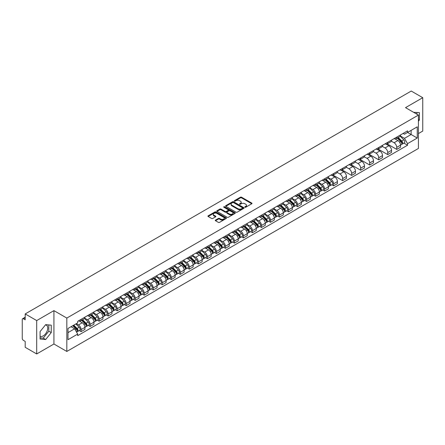 <?xml version="1.0" encoding="UTF-8"?>
<svg xmlns="http://www.w3.org/2000/svg" width="445" height="445" viewBox="0 0 445 445"><rect width="100%" height="100%" fill="white"/><g stroke="black" fill="none" stroke-linecap="round" stroke-linejoin="round"><path stroke-width="0.67" d="M244.945 207.242A0.562 0.323 0 0 0 245.74 207.242L251.77 203.76A0.801 0.462 0 0 0 252.004 203.432A0.801 0.462 0 0 0 251.77 203.104L241.557 197.207A0.801 0.462 0 0 0 240.422 197.207L234.393 200.689A0.562 0.323 0 0 0 235.188 201.146L235.967 200.695A2.57 1.485 0 0 1 239.599 200.695L240.45 201.19A2.57 1.485 0 0 1 241.201 202.236A2.57 1.485 0 0 1 240.45 203.282L239.671 203.732A0.562 0.323 0 0 0 240.461 204.194L241.246 203.743A2.57 1.485 0 0 1 244.878 203.743L245.729 204.233A2.57 1.485 0 0 1 246.48 205.284A2.57 1.485 0 0 1 245.729 206.33L244.945 206.78A0.562 0.323 0 0 0 244.945 207.242L244.945 206.78M413.678 112.346A6.375 3.682 -60 0 1 414.551 112.629A6.375 3.682 -60 0 1 415.23 113.241M45.485 324.878A6.375 3.682 -60 0 1 46.425 325.167A6.375 3.682 -60 0 1 47.398 330.273A6.375 3.682 -60 0 1 43.237 335.892A6.375 3.682 -60 0 1 40.083 336.231M215.508 220.075A0.801 0.462 0 0 0 215.274 220.403A0.801 0.462 0 0 0 215.508 220.731L218.378 222.383A0.801 0.462 0 0 0 219.513 222.383L226.205 218.517A0.801 0.462 0 0 0 226.444 218.189A0.801 0.462 0 0 0 226.205 217.861L215.992 211.965A0.801 0.462 0 0 0 214.857 211.965L208.16 215.831A0.801 0.462 0 0 0 207.926 216.159A0.801 0.462 0 0 0 208.16 216.487L211.625 218.484A0.801 0.462 0 0 0 212.76 218.484L215.625 216.832A0.801 0.462 0 0 0 215.858 216.504A0.801 0.462 0 0 0 215.625 216.175L213.906 215.185A2.147 1.24 0 0 1 213.277 214.306A2.147 1.24 0 0 1 214.601 213.161A2.147 1.24 0 0 1 216.943 213.433L223.668 217.316A2.147 1.24 0 0 1 224.297 218.189A2.147 1.24 0 0 1 222.973 219.335A2.147 1.24 0 0 1 220.631 219.068L219.513 218.417A0.801 0.462 0 0 0 218.378 218.417L215.508 220.075L215.508 220.731M66.822 318.069L53.928 310.627L36.701 320.572L25.198 313.931L411.247 91.047L422.75 97.694L405.523 107.64L418.417 115.083L66.822 318.069L66.822 351.45L418.417 148.458L418.417 115.083M236.022 212.193A0.801 0.462 0 0 0 237.157 212.193L243.854 208.327A0.801 0.462 0 0 0 244.088 208.004A0.801 0.462 0 0 0 243.854 207.676L233.642 201.78A0.801 0.462 0 0 0 232.507 201.78L225.81 205.646A0.801 0.462 0 0 0 225.576 205.968A0.801 0.462 0 0 0 225.81 206.296L236.022 212.193M224.074 207.359A0.562 0.323 0 0 1 224.647 207.442L224.647 206.775L235.032 212.771A0.801 0.462 0 0 1 235.266 213.094A0.801 0.462 0 0 1 235.032 213.422L228.335 217.288A0.801 0.462 0 0 1 227.2 217.288L216.988 211.392L219.852 209.751L219.852 209.083L216.988 210.735A0.801 0.462 0 0 0 216.748 211.064A0.801 0.462 0 0 0 216.988 211.392L216.988 210.735M219.852 209.751A0.801 0.462 0 0 1 220.987 209.751L220.987 209.083A0.801 0.462 0 0 0 219.852 209.083M220.987 209.083L225.131 211.475A0.801 0.462 0 0 0 226.266 211.475L228.163 210.379A0.801 0.462 0 0 0 228.402 210.051A0.801 0.462 0 0 0 228.163 209.723L223.852 207.231A0.562 0.323 0 0 1 224.647 206.775M36.701 320.572L36.701 353.953L25.198 347.306L25.198 341.398L23.407 340.364A1.635 0.946 -120 0 1 22.25 338.361L22.25 319.471A1.635 0.946 -120 0 1 22.589 318.726L25.198 317.218M418.417 133.572L422.75 131.069L422.75 97.694M36.701 353.953L53.928 344.002L66.822 351.45M25.198 313.931L25.198 319.838L23.407 318.804A1.635 0.946 -120 0 0 22.589 318.726M396.734 137.11A3.76 2.169 60 0 1 395.955 138.796L399.771 136.593A3.76 2.169 -120 0 0 400.55 134.907M391.322 141.16L394.075 142.75A3.76 2.169 60 0 1 396.734 147.356L400.55 145.153A3.76 2.169 -120 0 0 397.891 140.548L395.16 138.968M400.55 145.153L400.55 147.189L396.734 149.392L387.172 143.869M395.955 138.796A3.76 2.169 60 0 1 394.103 138.629M396.734 147.356L396.734 149.392M387.717 142.317A3.76 2.169 60 0 1 386.939 144.002L390.755 141.799A3.76 2.169 -120 0 0 391.533 140.114M378.155 149.075L387.717 154.599L391.533 152.396L391.533 150.36A3.76 2.169 -120 0 0 388.874 145.754L386.143 144.174M386.939 144.002A3.76 2.169 60 0 1 385.086 143.835M382.305 146.366L385.059 147.957A3.76 2.169 60 0 1 387.717 152.563L387.717 154.599M378.701 147.523A3.76 2.169 60 0 1 377.922 149.209L381.738 147.006A3.76 2.169 -120 0 0 382.516 145.32M369.133 154.282L378.701 159.805L382.516 157.602L382.516 155.566A3.76 2.169 -120 0 0 379.858 150.961L377.126 149.381M377.922 149.209A3.76 2.169 60 0 1 376.07 149.042M373.283 151.573L376.042 153.163A3.76 2.169 60 0 1 378.701 157.769L378.701 159.805M369.684 152.73A3.76 2.169 60 0 1 368.905 154.415L372.715 152.212A3.76 2.169 -120 0 0 373.494 150.527M360.116 159.488L369.684 165.012L373.494 162.809L373.494 160.773A3.76 2.169 -120 0 0 370.835 156.167L368.104 154.587M368.905 154.415A3.76 2.169 60 0 1 367.053 154.248M364.266 156.779L367.025 158.37A3.76 2.169 60 0 1 369.684 162.976L369.684 165.012M360.661 157.936A3.76 2.169 60 0 1 359.883 159.621L363.699 157.419A3.76 2.169 -120 0 0 364.477 155.733M351.099 164.695L360.661 170.218L364.477 168.015L364.477 165.979A3.76 2.169 -120 0 0 361.818 161.374L359.087 159.794M359.883 159.621A3.76 2.169 60 0 1 358.03 159.455M355.249 161.986L358.003 163.576A3.76 2.169 60 0 1 360.661 168.182L360.661 170.218M351.645 163.143A3.76 2.169 60 0 1 350.866 164.828L354.682 162.625A3.76 2.169 -120 0 0 355.46 160.94M342.083 169.901L351.645 175.425L355.46 173.222L355.46 171.186A3.76 2.169 -120 0 0 352.802 166.58L350.07 165M350.866 164.828A3.76 2.169 60 0 1 349.014 164.661M346.232 167.192L348.986 168.783A3.76 2.169 60 0 1 351.645 173.389L351.645 175.425M342.628 168.349A3.76 2.169 60 0 1 341.849 170.035L345.665 167.832A3.76 2.169 -120 0 0 346.444 166.146M333.06 175.108L342.628 180.631L346.444 178.428L346.444 176.392A3.76 2.169 -120 0 0 343.785 171.787L341.054 170.207M341.849 170.035A3.76 2.169 60 0 1 339.997 169.868M337.21 172.399L339.969 173.989A3.76 2.169 60 0 1 342.628 178.595L342.628 180.631M333.611 173.556A3.76 2.169 60 0 1 332.832 175.241L336.643 173.038A3.76 2.169 -120 0 0 337.421 171.353M331.781 184.781L333.611 185.838L337.427 183.635L337.427 181.599A3.76 2.169 -120 0 0 334.762 176.993L332.031 175.413M332.832 175.241A3.76 2.169 60 0 1 330.98 175.074M328.193 177.605L330.952 179.196A3.76 2.169 60 0 1 333.611 183.802L333.611 185.838M324.589 178.762A3.76 2.169 60 0 1 323.81 180.447L327.626 178.245A3.76 2.169 -120 0 0 328.404 176.559M322.759 189.987L324.589 191.044L328.404 188.841L328.404 186.805A3.76 2.169 -120 0 0 325.746 182.2L323.014 180.62M323.81 180.447A3.76 2.169 60 0 1 321.963 180.281M319.176 182.812L321.93 184.402A3.76 2.169 60 0 1 324.589 189.008L324.589 191.044M315.572 183.969A3.76 2.169 60 0 1 314.793 185.654L318.609 183.451A3.76 2.169 -120 0 0 319.388 181.766M313.742 195.194L315.572 196.251L319.388 194.048L319.388 192.012A3.76 2.169 -120 0 0 316.729 187.406L313.998 185.826M314.793 185.654A3.76 2.169 60 0 1 312.941 185.487M310.159 188.018L312.913 189.609A3.76 2.169 60 0 1 315.572 194.215L315.572 196.251M306.555 189.175A3.76 2.169 60 0 1 305.776 190.861L309.592 188.658A3.76 2.169 -120 0 0 310.371 186.972M304.725 200.4L306.555 201.457L310.371 199.254L310.371 197.218A3.76 2.169 -120 0 0 307.712 192.613L304.981 191.033M305.776 190.861A3.76 2.169 60 0 1 303.924 190.694M301.137 193.225L303.896 194.815A3.76 2.169 60 0 1 306.555 199.421L306.555 201.457M297.538 194.382A3.76 2.169 60 0 1 296.759 196.067L300.57 193.864A3.76 2.169 -120 0 0 301.348 192.179M295.708 205.607L297.538 206.664L301.354 204.461L301.354 202.425A3.76 2.169 -120 0 0 298.69 197.819L295.964 196.239M296.759 196.067A3.76 2.169 60 0 1 294.907 195.9M292.12 198.431L294.879 200.022A3.76 2.169 60 0 1 297.538 204.628L297.538 206.664M288.516 199.588A3.76 2.169 60 0 1 287.737 201.273L291.553 199.071A3.76 2.169 -120 0 0 292.332 197.385M286.686 210.813L288.516 211.87L292.332 209.667L292.332 207.631A3.76 2.169 -120 0 0 289.673 203.026L286.942 201.446M287.737 201.273A3.76 2.169 60 0 1 285.89 201.107M283.103 203.638L285.857 205.228A3.76 2.169 60 0 1 288.516 209.834L288.516 211.87M279.499 204.795A3.76 2.169 60 0 1 278.72 206.48L282.536 204.277A3.76 2.169 -120 0 0 283.315 202.592M277.669 216.02L279.499 217.077L283.315 214.874L283.315 212.838A3.76 2.169 -120 0 0 280.656 208.232L277.925 206.658M278.72 206.48A3.76 2.169 60 0 1 276.868 206.313M274.087 208.844L276.84 210.435A3.76 2.169 60 0 1 279.499 215.041L279.499 217.077M270.482 210.001A3.76 2.169 60 0 1 269.703 211.687L273.519 209.484A3.76 2.169 -120 0 0 274.298 207.798M268.652 221.226L270.482 222.283L274.298 220.08L274.298 218.044A3.76 2.169 -120 0 0 271.639 213.439L268.908 211.864M269.703 211.687A3.76 2.169 60 0 1 267.851 211.52M265.064 214.051L267.823 215.641A3.76 2.169 60 0 1 270.482 220.247L270.482 222.283M261.465 215.208A3.76 2.169 60 0 1 260.687 216.893L264.502 214.69A3.76 2.169 -120 0 0 265.281 213.005M259.635 226.433L261.465 227.49L265.281 225.287L265.281 223.251A3.76 2.169 -120 0 0 262.617 218.645L259.891 217.071M260.687 216.893A3.76 2.169 60 0 1 258.834 216.726M256.047 219.257L258.806 220.848A3.76 2.169 60 0 1 261.465 225.454L261.465 227.49M252.443 220.414A3.76 2.169 60 0 1 251.664 222.1L255.48 219.897A3.76 2.169 -120 0 0 256.259 218.211M250.613 231.639L252.443 232.696L256.259 230.493L256.259 228.457A3.76 2.169 -120 0 0 253.6 223.852L250.869 222.278M251.664 222.1A3.76 2.169 60 0 1 249.817 221.933M247.031 224.464L249.784 226.054A3.76 2.169 60 0 1 252.443 230.66L252.443 232.696M243.426 225.621A3.76 2.169 60 0 1 242.647 227.306L246.463 225.103A3.76 2.169 -120 0 0 247.242 223.418M241.596 236.846L243.426 237.903L247.242 235.7L247.242 233.664A3.76 2.169 -120 0 0 244.583 229.058L241.852 227.484M242.647 227.306A3.76 2.169 60 0 1 240.795 227.139M238.014 229.67L240.767 231.261A3.76 2.169 60 0 1 243.426 235.867L243.426 237.903M234.409 230.827A3.76 2.169 60 0 1 233.631 232.518L237.446 230.315A3.76 2.169 -120 0 0 238.225 228.624M232.579 242.052L234.409 243.109L238.225 240.906L238.225 238.87A3.76 2.169 -120 0 0 235.566 234.265L232.835 232.691M233.631 232.518A3.76 2.169 60 0 1 231.778 232.346M228.991 234.877L231.75 236.467A3.76 2.169 60 0 1 234.409 241.073L234.409 243.109M225.393 236.034A3.76 2.169 60 0 1 224.614 237.725L228.43 235.522A3.76 2.169 -120 0 0 229.208 233.831M223.562 247.259L225.393 248.316L229.208 246.113L229.208 244.077A3.76 2.169 -120 0 0 226.544 239.471L223.818 237.897M224.614 237.725A3.76 2.169 60 0 1 222.761 237.552M219.975 240.083L222.734 241.674A3.76 2.169 60 0 1 225.393 246.28L225.393 248.316M216.37 241.24A3.76 2.169 60 0 1 215.591 242.931L219.407 240.728A3.76 2.169 -120 0 0 220.186 239.037M214.546 252.465L216.37 253.522L220.186 251.319L220.186 249.283A3.76 2.169 -120 0 0 217.527 244.678L214.796 243.104M215.591 242.931A3.76 2.169 60 0 1 213.745 242.759M210.958 245.29L213.711 246.88A3.76 2.169 60 0 1 216.37 251.486L216.37 253.522M207.353 246.447A3.76 2.169 60 0 1 206.575 248.138L210.39 245.935A3.76 2.169 -120 0 0 211.169 244.244M205.523 257.672L207.353 258.729L211.169 256.526L211.169 254.49A3.76 2.169 -120 0 0 208.51 249.884L205.779 248.31M206.575 248.138A3.76 2.169 60 0 1 204.722 247.965M201.941 250.496L204.694 252.087A3.76 2.169 60 0 1 207.353 256.693L207.353 258.729M198.337 251.653A3.76 2.169 60 0 1 197.558 253.344L201.374 251.141A3.76 2.169 -120 0 0 202.152 249.45M196.506 262.878L198.337 263.935L202.152 261.732L202.152 259.696A3.76 2.169 -120 0 0 199.494 255.091L196.762 253.517M197.558 253.344A3.76 2.169 60 0 1 195.705 253.172M192.919 255.703L195.678 257.293A3.76 2.169 60 0 1 198.337 261.899L198.337 263.935M189.32 256.86A3.76 2.169 60 0 1 188.541 258.551L192.357 256.348A3.76 2.169 -120 0 0 193.136 254.657M187.49 268.085L189.32 269.142L193.136 266.939L193.136 264.903A3.76 2.169 -120 0 0 190.471 260.297L187.745 258.723M188.541 258.551A3.76 2.169 60 0 1 186.689 258.378M183.902 260.909L186.661 262.5A3.76 2.169 60 0 1 189.32 267.106L189.32 269.142M180.297 262.066A3.76 2.169 60 0 1 179.519 263.757L183.334 261.554A3.76 2.169 -120 0 0 184.113 259.863M178.473 273.291L180.297 274.348L184.113 272.145L184.113 270.109A3.76 2.169 -120 0 0 181.454 265.504L178.723 263.93M179.519 263.757A3.76 2.169 60 0 1 177.672 263.585M174.885 266.116L177.638 267.706A3.76 2.169 60 0 1 180.297 272.312L180.297 274.348M171.281 267.273A3.76 2.169 60 0 1 170.502 268.964L174.318 266.761A3.76 2.169 -120 0 0 175.096 265.07M169.45 278.498L171.281 279.555L175.096 277.352L175.096 275.316A3.76 2.169 -120 0 0 172.438 270.71L169.706 269.136M170.502 268.964A3.76 2.169 60 0 1 168.649 268.791M165.868 271.322L168.622 272.913A3.76 2.169 60 0 1 171.281 277.519L171.281 279.555M162.264 272.479A3.76 2.169 60 0 1 161.485 274.17L165.301 271.967A3.76 2.169 -120 0 0 166.08 270.276M160.434 283.704L162.264 284.761L166.08 282.558L166.08 280.522A3.76 2.169 -120 0 0 163.421 275.917L160.69 274.343M161.485 274.17A3.76 2.169 60 0 1 159.633 273.998M156.846 276.529L159.605 278.119A3.76 2.169 60 0 1 162.264 282.725L162.264 284.761M153.247 277.686A3.76 2.169 60 0 1 152.468 279.377L156.284 277.174A3.76 2.169 -120 0 0 157.063 275.483M151.417 288.911L153.247 289.968L157.063 287.765L157.063 285.729A3.76 2.169 -120 0 0 154.404 281.123L151.673 279.549M152.468 279.377A3.76 2.169 60 0 1 150.616 279.204M147.829 281.735L150.588 283.326A3.76 2.169 60 0 1 153.247 287.932L153.247 289.968M144.224 282.892A3.76 2.169 60 0 1 143.446 284.583L147.262 282.38A3.76 2.169 -120 0 0 148.04 280.689M142.4 294.117L144.224 295.174L148.04 292.971L148.04 290.935A3.76 2.169 -120 0 0 145.382 286.33L142.65 284.756M143.446 284.583A3.76 2.169 60 0 1 141.599 284.411M138.812 286.942L141.566 288.532A3.76 2.169 60 0 1 144.224 293.138L144.224 295.174M135.208 288.099A3.76 2.169 60 0 1 134.429 289.79L138.245 287.587A3.76 2.169 -120 0 0 139.024 285.896M133.378 299.324L135.208 300.381L139.024 298.178L139.024 296.142A3.76 2.169 -120 0 0 136.365 291.536L133.633 289.962M134.429 289.79A3.76 2.169 60 0 1 132.577 289.617M129.795 292.148L132.549 293.739A3.76 2.169 60 0 1 135.208 298.345L135.208 300.381M126.191 293.305A3.76 2.169 60 0 1 125.412 294.996L129.228 292.793A3.76 2.169 -120 0 0 130.007 291.102M124.361 304.53L126.191 305.587L130.007 303.384L130.007 301.348A3.76 2.169 -120 0 0 127.348 296.743L124.617 295.168M125.412 294.996A3.76 2.169 60 0 1 123.56 294.824M120.773 297.355L123.532 298.945A3.76 2.169 60 0 1 126.191 303.551L126.191 305.587M117.174 298.512A3.76 2.169 60 0 1 116.395 300.203L120.211 298A3.76 2.169 -120 0 0 120.99 296.309M115.344 309.737L117.174 310.794L120.99 308.591L120.99 306.555A3.76 2.169 -120 0 0 118.331 301.949L115.6 300.375M116.395 300.203A3.76 2.169 60 0 1 114.543 300.03M111.756 302.561L114.515 304.152A3.76 2.169 60 0 1 117.174 308.758L117.174 310.794M108.152 303.718A3.76 2.169 60 0 1 107.373 305.409L111.189 303.206A3.76 2.169 -120 0 0 111.968 301.515M106.327 314.943L108.152 316L111.968 313.797L111.968 311.761A3.76 2.169 -120 0 0 109.309 307.156L106.578 305.582M107.373 305.409A3.76 2.169 60 0 1 105.526 305.237M102.739 307.768L105.493 309.358A3.76 2.169 60 0 1 108.152 313.964L108.152 316M99.135 308.925A3.76 2.169 60 0 1 98.356 310.616L102.172 308.413A3.76 2.169 -120 0 0 102.951 306.722M97.305 320.15L99.135 321.207L102.951 319.004L102.951 316.968A3.76 2.169 -120 0 0 100.292 312.362L97.561 310.788M98.356 310.616A3.76 2.169 60 0 1 96.504 310.443M93.723 312.974L96.476 314.565A3.76 2.169 60 0 1 99.135 319.171L99.135 321.207M90.118 314.131A3.76 2.169 60 0 1 89.339 315.822L93.155 313.619A3.76 2.169 -120 0 0 93.934 311.928M88.288 325.362L90.118 326.413L93.934 324.21L93.934 322.174A3.76 2.169 -120 0 0 91.275 317.569L88.544 315.995M89.339 315.822A3.76 2.169 60 0 1 87.487 315.65M84.7 318.181L87.459 319.771A3.76 2.169 60 0 1 90.118 324.377L90.118 326.413M81.101 319.338A3.76 2.169 60 0 1 80.323 321.029L84.138 318.826A3.76 2.169 -120 0 0 84.917 317.135M79.271 330.568L81.101 331.62L84.917 329.417L84.917 327.381A3.76 2.169 -120 0 0 82.258 322.775L79.527 321.201M80.323 321.029A3.76 2.169 60 0 1 78.47 320.856M76.245 323.71L78.442 324.978A3.76 2.169 60 0 1 81.101 329.584L81.101 331.62M403.126 133.422L404.483 134.206L417.26 126.831L411.13 130.368L411.13 134.507L404.483 138.345L400.339 135.953M67.979 332.621L74.627 328.783L77.691 334.089L67.979 339.696L67.979 328.482L77.691 322.875L77.691 321.307L407.548 130.869L407.548 132.438L417.26 138.045L407.548 143.652L404.483 138.345M417.26 126.831L417.26 138.045M77.691 334.089L77.691 335.658L407.548 145.22L407.548 143.652M418.417 121.24L419.368 120.05L419.368 112.613L413.628 112.318M53.928 310.627L53.928 344.002M40.083 339.029L45.663 339.529L51.242 332.587L51.242 325.15L45.663 324.65L40.083 331.592L40.083 339.029M74.627 328.783L71.039 326.713M403.926 143.129L407.548 145.22M416.943 114.232L416.943 112.396M418.417 119.499L419.368 120.05M40.083 337.844L43.237 338.128L48.811 331.186L48.811 324.933M43.237 338.128L45.663 339.529M48.811 331.186L51.242 332.587M245.173 207.32L245.729 206.997A2.57 1.485 0 0 0 246.48 205.952L246.48 205.284M241.201 202.236L241.201 202.903A2.57 1.485 0 0 1 240.45 203.949L239.894 204.272M251.77 203.104L251.77 203.76L241.557 197.875A0.801 0.462 0 0 0 240.422 197.875L234.615 201.223M243.843 208.338L233.642 202.447A0.801 0.462 0 0 0 232.507 202.447L225.821 206.302M242.436 208.232A0.562 0.323 0 0 0 242.436 207.77L233.469 202.597A0.562 0.323 0 0 0 232.674 202.597L231.851 203.07A2.57 1.485 0 0 0 231.1 204.121A2.57 1.485 0 0 0 231.851 205.167L237.98 208.705A2.57 1.485 0 0 0 241.613 208.705L242.436 208.232L242.436 208.9A0.562 0.323 0 0 0 242.597 208.672L242.597 208.004M231.1 204.121L231.1 204.789A2.57 1.485 0 0 0 231.851 205.835L231.851 205.167M242.436 208.9L241.613 209.373A2.57 1.485 0 0 1 237.98 209.373L231.851 205.835M220.987 209.751L225.131 212.143A0.801 0.462 0 0 0 226.266 212.143L228.163 211.047A0.801 0.462 0 0 0 228.402 210.719L228.402 210.051M224.647 207.442L235.021 213.428M229.425 213.956A2.147 1.24 0 0 0 231.767 214.223A2.147 1.24 0 0 0 233.091 213.077A2.147 1.24 0 0 0 232.462 212.204L230.093 210.835A0.801 0.462 0 0 0 228.958 210.835L227.056 211.931A0.801 0.462 0 0 0 226.822 212.259A0.801 0.462 0 0 0 227.056 212.588L229.425 213.956L229.425 214.624A2.147 1.24 0 0 0 231.767 214.891A2.147 1.24 0 0 0 233.091 213.745L233.091 213.077M226.822 212.259L226.822 212.927A0.801 0.462 0 0 0 227.056 213.255L227.056 212.588M229.425 214.624L227.056 213.255M224.297 218.189L224.297 218.857A2.147 1.24 0 0 1 222.973 220.002A2.147 1.24 0 0 1 220.631 219.735L219.513 219.085A0.801 0.462 0 0 0 218.378 219.085L215.519 220.737M213.277 214.306L213.277 214.974A2.147 1.24 0 0 0 213.906 215.853L213.906 215.185M215.614 216.837L213.906 215.853M226.205 217.861L226.205 218.517L215.992 212.632A0.801 0.462 0 0 0 214.857 212.632L208.171 216.493M397.224 138.067L400.773 141.571A2.041 1.179 60 0 1 401.312 144.636L400.55 145.076M397.93 138.768L399.438 139.635M397.613 137.839L401.507 141.677A0.979 0.567 60 0 1 401.763 143.145A0.979 0.567 60 0 1 401.674 143.184M398.203 137.499L401.757 141.004A2.041 1.179 60 0 1 402.297 144.069A2.041 1.179 60 0 1 401.679 144.136M400.194 136.203L403.838 139.802A2.041 1.179 60 0 1 404.377 142.867L402.297 144.069M325.078 179.719L328.627 183.223A2.041 1.179 60 0 1 329.166 186.288L328.404 186.728M325.784 180.42L327.292 181.287M325.467 179.491L329.361 183.329A0.979 0.567 60 0 1 329.617 184.803A0.979 0.567 60 0 1 329.528 184.836M326.057 179.151L329.611 182.656A2.041 1.179 60 0 1 330.151 185.721A2.041 1.179 60 0 1 329.534 185.787M328.048 177.861L331.692 181.454A2.041 1.179 60 0 1 332.231 184.519L330.151 185.721M316.056 184.925L319.61 188.43A2.041 1.179 60 0 1 320.15 191.495L319.388 191.934M316.768 185.626L318.27 186.494M316.451 184.697L320.344 188.535A0.979 0.567 60 0 1 320.6 190.009A0.979 0.567 60 0 1 320.511 190.043M317.04 184.358L320.595 187.862A2.041 1.179 60 0 1 321.134 190.927A2.041 1.179 60 0 1 320.517 190.994M319.026 183.067L322.675 186.661A2.041 1.179 60 0 1 323.215 189.726L321.134 190.927M307.039 190.132L310.593 193.636A2.041 1.179 60 0 1 311.133 196.701L310.371 197.141M307.745 190.833L309.253 191.7M307.434 189.904L311.322 193.742A0.979 0.567 60 0 1 311.583 195.216A0.979 0.567 60 0 1 311.494 195.249M308.023 189.564L311.572 193.069A2.041 1.179 60 0 1 312.112 196.134A2.041 1.179 60 0 1 311.494 196.201M310.009 188.274L313.658 191.867A2.041 1.179 60 0 1 314.198 194.932L312.112 196.134M298.022 195.338L301.577 198.843A2.041 1.179 60 0 1 302.111 201.908L301.348 202.347M298.728 196.039L300.236 196.907M298.417 195.11L302.305 198.948A0.979 0.567 60 0 1 302.567 200.422A0.979 0.567 60 0 1 302.478 200.456M299.007 194.771L302.555 198.275A2.041 1.179 60 0 1 303.095 201.34A2.041 1.179 60 0 1 302.478 201.407M300.992 193.48L304.636 197.074A2.041 1.179 60 0 1 305.175 200.139L303.095 201.34M289.005 200.545L292.554 204.049A2.041 1.179 60 0 1 293.094 207.114L292.332 207.554M289.712 201.246L291.219 202.113M289.395 200.317L293.288 204.155A0.979 0.567 60 0 1 293.544 205.629A0.979 0.567 60 0 1 293.455 205.662M289.984 199.977L293.539 203.482A2.041 1.179 60 0 1 294.078 206.547A2.041 1.179 60 0 1 293.461 206.614M291.976 198.687L295.619 202.28A2.041 1.179 60 0 1 296.159 205.345L294.078 206.547M279.983 205.751L283.537 209.256A2.041 1.179 60 0 1 284.077 212.321L283.315 212.76M280.695 206.452L282.197 207.32M280.378 205.523L284.272 209.361A0.979 0.567 60 0 1 284.527 210.835A0.979 0.567 60 0 1 284.438 210.869M280.967 205.184L284.522 208.688A2.041 1.179 60 0 1 285.061 211.753A2.041 1.179 60 0 1 284.444 211.82M282.953 203.893L286.602 207.487A2.041 1.179 60 0 1 287.142 210.552L285.061 211.753M270.966 210.958L274.521 214.462A2.041 1.179 60 0 1 275.06 217.527L274.298 217.967M271.673 211.659L273.18 212.526M271.361 210.73L275.249 214.568A0.979 0.567 60 0 1 275.511 216.042A0.979 0.567 60 0 1 275.422 216.075M271.951 210.39L275.5 213.895A2.041 1.179 60 0 1 276.039 216.96A2.041 1.179 60 0 1 275.422 217.027M273.936 209.1L277.585 212.693A2.041 1.179 60 0 1 278.125 215.758L276.039 216.96M261.949 216.164L265.504 219.669A2.041 1.179 60 0 1 266.038 222.734L265.276 223.173M262.656 216.865L264.163 217.733M262.344 215.936L266.232 219.774A0.979 0.567 60 0 1 266.494 221.248A0.979 0.567 60 0 1 266.405 221.282M262.934 215.597L266.483 219.101A2.041 1.179 60 0 1 267.022 222.166A2.041 1.179 60 0 1 266.405 222.233M264.92 214.306L268.563 217.9A2.041 1.179 60 0 1 269.103 220.965L267.022 222.166M252.932 221.371L256.481 224.875A2.041 1.179 60 0 1 257.021 227.94L256.259 228.38M253.639 222.072L255.146 222.939M253.322 221.143L257.216 224.981A0.979 0.567 60 0 1 257.471 226.455A0.979 0.567 60 0 1 257.382 226.488M253.911 220.803L257.466 224.308A2.041 1.179 60 0 1 258.005 227.373A2.041 1.179 60 0 1 257.388 227.44M255.903 219.513L259.546 223.106A2.041 1.179 60 0 1 260.086 226.171L258.005 227.373M243.91 226.577L247.465 230.082A2.041 1.179 60 0 1 248.004 233.147L247.242 233.586M244.622 227.278L246.124 228.146M244.305 226.349L248.199 230.187A0.979 0.567 60 0 1 248.455 231.661A0.979 0.567 60 0 1 248.366 231.695M244.895 226.01L248.449 229.514A2.041 1.179 60 0 1 248.989 232.579A2.041 1.179 60 0 1 248.371 232.646M246.88 224.719L250.529 228.313A2.041 1.179 60 0 1 251.069 231.378L248.989 232.579M234.893 231.784L238.448 235.288A2.041 1.179 60 0 1 238.987 238.353L238.225 238.793M235.605 232.485L237.107 233.352M235.288 231.556L239.176 235.394A0.979 0.567 60 0 1 239.438 236.868A0.979 0.567 60 0 1 239.349 236.901M235.878 231.216L239.427 234.721A2.041 1.179 60 0 1 239.966 237.786A2.041 1.179 60 0 1 239.349 237.853M237.864 229.926L241.513 233.519A2.041 1.179 60 0 1 242.052 236.584L239.966 237.786M225.876 236.99L229.431 240.495A2.041 1.179 60 0 1 229.965 243.56L229.203 243.999M226.583 237.691L228.09 238.559M226.271 236.762L230.16 240.6A0.979 0.567 60 0 1 230.421 242.074A0.979 0.567 60 0 1 230.332 242.108M226.861 236.423L230.41 239.927A2.041 1.179 60 0 1 230.949 242.992A2.041 1.179 60 0 1 230.332 243.059M228.847 235.132L232.49 238.726A2.041 1.179 60 0 1 233.03 241.791L230.949 242.992M216.86 242.197L220.409 245.701A2.041 1.179 60 0 1 220.948 248.766L220.186 249.206M217.566 242.898L219.073 243.765M217.249 241.969L221.143 245.807A0.979 0.567 60 0 1 221.399 247.281A0.979 0.567 60 0 1 221.31 247.314M217.839 241.629L221.393 245.134A2.041 1.179 60 0 1 221.933 248.199A2.041 1.179 60 0 1 221.315 248.266M219.83 240.339L223.473 243.932A2.041 1.179 60 0 1 224.013 246.997L221.933 248.199M207.837 247.403L211.392 250.908A2.041 1.179 60 0 1 211.931 253.973L211.169 254.412M208.549 248.104L210.057 248.972M208.232 247.175L212.126 251.013A0.979 0.567 60 0 1 212.382 252.487A0.979 0.567 60 0 1 212.293 252.521M208.822 246.836L212.376 250.34A2.041 1.179 60 0 1 212.916 253.405A2.041 1.179 60 0 1 212.298 253.472M210.808 245.545L214.457 249.139A2.041 1.179 60 0 1 214.996 252.204L212.916 253.405M198.82 252.61L202.375 256.114A2.041 1.179 60 0 1 202.914 259.179L202.152 259.619M199.532 253.311L201.034 254.178M199.215 252.382L203.104 256.22A0.979 0.567 60 0 1 203.365 257.694A0.979 0.567 60 0 1 203.276 257.727M199.805 252.042L203.354 255.547A2.041 1.179 60 0 1 203.893 258.612A2.041 1.179 60 0 1 203.276 258.679M201.791 250.752L205.44 254.345A2.041 1.179 60 0 1 205.979 257.41L203.893 258.612M189.804 257.816L193.358 261.321A2.041 1.179 60 0 1 193.898 264.386L193.13 264.831M190.51 258.517L192.018 259.385M190.199 257.588L194.087 261.426A0.979 0.567 60 0 1 194.348 262.9A0.979 0.567 60 0 1 194.259 262.934M190.788 257.249L194.337 260.753A2.041 1.179 60 0 1 194.877 263.818A2.041 1.179 60 0 1 194.259 263.885M192.774 255.958L196.417 259.552A2.041 1.179 60 0 1 196.957 262.617L194.877 263.818M180.787 263.023L184.336 266.533A2.041 1.179 60 0 1 184.875 269.592L184.113 270.037M181.493 263.724L183.001 264.591M181.176 262.8L185.07 266.633A0.979 0.567 60 0 1 185.326 268.107A0.979 0.567 60 0 1 185.237 268.14M181.766 262.455L185.32 265.96A2.041 1.179 60 0 1 185.86 269.025A2.041 1.179 60 0 1 185.242 269.091M183.757 261.165L187.401 264.758A2.041 1.179 60 0 1 187.94 267.823L185.86 269.025M171.764 268.229L175.319 271.739A2.041 1.179 60 0 1 175.858 274.799L175.096 275.244M172.476 268.93L173.984 269.798M172.159 268.007L176.053 271.845A0.979 0.567 60 0 1 176.309 273.313A0.979 0.567 60 0 1 176.22 273.347M172.749 267.662L176.303 271.172A2.041 1.179 60 0 1 176.843 274.231A2.041 1.179 60 0 1 176.226 274.298M174.735 266.371L178.384 269.97A2.041 1.179 60 0 1 178.923 273.03L176.843 274.231M162.748 273.436L166.302 276.946A2.041 1.179 60 0 1 166.842 280.005L166.08 280.45M163.46 274.137L164.962 275.004M163.143 273.213L167.031 277.051A0.979 0.567 60 0 1 167.292 278.52A0.979 0.567 60 0 1 167.203 278.553M163.732 272.868L167.287 276.378A2.041 1.179 60 0 1 167.821 279.438A2.041 1.179 60 0 1 167.203 279.505M165.718 271.578L169.367 275.177A2.041 1.179 60 0 1 169.907 278.236L167.821 279.438M153.731 278.642L157.285 282.152A2.041 1.179 60 0 1 157.825 285.212L157.057 285.657M154.437 279.343L155.945 280.211M154.126 278.42L158.014 282.258A0.979 0.567 60 0 1 158.275 283.726A0.979 0.567 60 0 1 158.186 283.76M154.715 278.075L158.264 281.585A2.041 1.179 60 0 1 158.804 284.644A2.041 1.179 60 0 1 158.186 284.711M156.701 276.784L160.345 280.383A2.041 1.179 60 0 1 160.884 283.443L158.804 284.644M144.714 283.849L148.263 287.359A2.041 1.179 60 0 1 148.802 290.418L148.04 290.863M145.42 284.55L146.928 285.417M145.103 283.626L148.997 287.464A0.979 0.567 60 0 1 149.253 288.933A0.979 0.567 60 0 1 149.164 288.966M145.693 283.281L149.247 286.791A2.041 1.179 60 0 1 149.787 289.851A2.041 1.179 60 0 1 149.17 289.918M147.684 281.991L151.328 285.59A2.041 1.179 60 0 1 151.867 288.649L149.787 289.851M135.692 289.061L139.246 292.565A2.041 1.179 60 0 1 139.786 295.625L139.024 296.07M136.404 289.756L137.911 290.624M136.087 288.833L139.98 292.671A0.979 0.567 60 0 1 140.236 294.139A0.979 0.567 60 0 1 140.147 294.173M136.676 288.488L140.231 291.998A2.041 1.179 60 0 1 140.77 295.057A2.041 1.179 60 0 1 140.153 295.124M138.662 287.197L142.311 290.796A2.041 1.179 60 0 1 142.851 293.856L140.77 295.057M126.675 294.267L130.229 297.772A2.041 1.179 60 0 1 130.769 300.831L130.007 301.276M127.387 294.963L128.889 295.83M127.07 294.039L130.958 297.877A0.979 0.567 60 0 1 131.219 299.346A0.979 0.567 60 0 1 131.13 299.379M127.659 293.7L131.214 297.204A2.041 1.179 60 0 1 131.748 300.264A2.041 1.179 60 0 1 131.13 300.33M129.645 292.404L133.294 296.003A2.041 1.179 60 0 1 133.834 299.062L131.748 300.264M117.658 299.474L121.212 302.978A2.041 1.179 60 0 1 121.752 306.043L120.984 306.483M118.364 300.169L119.872 301.043M118.053 299.246L121.941 303.084A0.979 0.567 60 0 1 122.203 304.552A0.979 0.567 60 0 1 122.114 304.586M118.643 298.906L122.191 302.411A2.041 1.179 60 0 1 122.731 305.476A2.041 1.179 60 0 1 122.114 305.537M120.628 297.61L124.272 301.209A2.041 1.179 60 0 1 124.811 304.274L122.731 305.476M108.641 304.68L112.19 308.185A2.041 1.179 60 0 1 112.73 311.25L111.968 311.689M109.348 305.376L110.855 306.249M109.036 304.452L112.924 308.29A0.979 0.567 60 0 1 113.18 309.759A0.979 0.567 60 0 1 113.091 309.792M109.62 304.113L113.175 307.617A2.041 1.179 60 0 1 113.714 310.682A2.041 1.179 60 0 1 113.097 310.743M111.612 302.817L115.255 306.416A2.041 1.179 60 0 1 115.795 309.481L113.714 310.682M99.619 309.887L103.173 313.391A2.041 1.179 60 0 1 103.713 316.456L102.951 316.896M100.331 310.582L101.838 311.455M100.014 309.659L103.908 313.497A0.979 0.567 60 0 1 104.163 314.965A0.979 0.567 60 0 1 104.074 314.999M100.603 309.32L104.158 312.824A2.041 1.179 60 0 1 104.697 315.889A2.041 1.179 60 0 1 104.08 315.95M102.595 308.023L106.238 311.622A2.041 1.179 60 0 1 106.778 314.687L104.697 315.889M90.602 315.093L94.156 318.598A2.041 1.179 60 0 1 94.696 321.663L93.934 322.102M91.314 315.789L92.816 316.662M90.997 314.865L94.885 318.703A0.979 0.567 60 0 1 95.147 320.172A0.979 0.567 60 0 1 95.058 320.205M91.587 314.526L95.141 318.03A2.041 1.179 60 0 1 95.675 321.095A2.041 1.179 60 0 1 95.058 321.156M93.572 313.23L97.221 316.829A2.041 1.179 60 0 1 97.761 319.894L95.675 321.095M81.585 320.3L85.14 323.804A2.041 1.179 60 0 1 85.679 326.869L84.912 327.309M82.292 320.995L83.799 321.868M81.98 320.072L85.868 323.91A0.979 0.567 60 0 1 86.13 325.378A0.979 0.567 60 0 1 86.041 325.417M82.57 319.732L86.119 323.237A2.041 1.179 60 0 1 86.658 326.302A2.041 1.179 60 0 1 86.041 326.363M84.556 318.436L88.199 322.035A2.041 1.179 60 0 1 88.739 325.1L86.658 326.302M72.78 325.712L76.117 329.011A2.041 1.179 60 0 1 76.657 332.076L76.557 332.131M73.275 326.202L74.782 327.075M73.169 325.484L76.852 329.116A0.979 0.567 60 0 1 77.107 330.585A0.979 0.567 60 0 1 77.018 330.624M73.759 325.145L77.102 328.443A2.041 1.179 60 0 1 77.641 331.508A2.041 1.179 60 0 1 77.024 331.57M75.839 323.943L79.182 327.242A2.041 1.179 60 0 1 79.722 330.307L77.641 331.508M90.118 324.377L93.934 322.174M99.135 319.171L102.951 316.968M108.152 313.964L111.968 311.761M117.174 308.758L120.99 306.555M126.191 303.551L130.007 301.348M135.208 298.345L139.024 296.142M144.224 293.138L148.04 290.935M153.247 287.932L157.063 285.729M162.264 282.725L166.08 280.522M171.281 277.519L175.096 275.316M180.297 272.312L184.113 270.109M189.32 267.106L193.136 264.903M198.337 261.899L202.152 259.696M207.353 256.693L211.169 254.49M216.37 251.486L220.186 249.283M225.393 246.28L229.208 244.077M234.409 241.073L238.225 238.87M243.426 235.867L247.242 233.664M252.443 230.66L256.259 228.457M261.465 225.454L265.281 223.251M270.482 220.247L274.298 218.044M279.499 215.041L283.315 212.838M288.516 209.834L292.332 207.631M297.538 204.628L301.354 202.425M306.555 199.421L310.371 197.218M315.572 194.215L319.388 192.012M324.589 189.008L328.404 186.805M333.611 183.802L337.427 181.599M342.628 178.595L346.444 176.392M351.645 173.389L355.46 171.186M360.661 168.182L364.477 165.979M369.684 162.976L373.494 160.773M378.701 157.769L382.516 155.566M387.717 152.563L391.533 150.36M81.101 329.584L84.917 327.381M78.442 324.978L82.258 322.775M87.459 319.771L91.275 317.569M96.476 314.565L100.292 312.362M105.493 309.358L109.309 307.156M114.515 304.152L118.331 301.949M123.532 298.945L127.348 296.743M132.549 293.739L136.365 291.536M141.566 288.532L145.382 286.33M150.588 283.326L154.404 281.123M159.605 278.119L163.421 275.917M168.622 272.913L172.438 270.71M177.638 267.706L181.454 265.504M186.661 262.5L190.471 260.297M195.678 257.293L199.494 255.091M204.694 252.087L208.51 249.884M213.711 246.88L217.527 244.678M222.734 241.674L226.544 239.471M231.75 236.467L235.566 234.265M240.767 231.261L244.583 229.058M249.784 226.054L253.6 223.852M258.806 220.848L262.617 218.645M267.823 215.641L271.639 213.439M276.84 210.435L280.656 208.232M285.857 205.228L289.673 203.026M294.879 200.022L298.69 197.819M303.896 194.815L307.712 192.613M312.913 189.609L316.729 187.406M321.93 184.402L325.746 182.2M330.952 179.196L334.762 176.993M339.969 173.989L343.785 171.787M348.986 168.783L352.802 166.58M358.003 163.576L361.818 161.374M367.025 158.37L370.835 156.167M376.042 153.163L379.858 150.961M385.059 147.957L388.874 145.754M394.075 142.75L397.891 140.548M25.198 317.769L23.407 318.804M245.729 206.997L245.729 206.33M239.671 204.194L239.671 203.732M240.45 203.949L240.45 203.282M234.393 201.146L234.393 200.689M240.422 197.875L240.422 197.207M241.557 197.875L241.557 197.207M225.81 206.296L225.81 205.646M232.507 202.447L232.507 201.78M233.642 202.447L233.642 201.78M243.854 208.327L243.854 207.676M237.98 209.373L237.98 208.705M241.613 209.373L241.613 208.705M225.131 212.143L225.131 211.475M226.266 212.143L226.266 211.475M228.163 211.047L228.163 210.379M235.032 213.422L235.032 212.771M218.378 219.085L218.378 218.417M219.513 219.085L219.513 218.417M220.631 219.735L220.631 219.068M215.625 216.832L215.625 216.175M208.16 216.487L208.16 215.831M214.857 212.632L214.857 211.965M215.992 212.632L215.992 211.965M400.773 141.571L399.599 142.25M401.969 142.7L401.601 142.912M403.838 139.802L401.757 141.004M328.627 183.223L327.453 183.902M329.823 184.352L329.456 184.564M331.692 181.454L329.611 182.656M319.61 188.43L318.436 189.108M320.806 189.559L320.433 189.77M322.675 186.661L320.595 187.862M310.593 193.636L309.42 194.315M311.784 194.765L311.417 194.977M313.658 191.867L311.572 193.069M301.577 198.843L300.403 199.521M302.767 199.972L302.4 200.183M304.636 197.074L302.555 198.275M292.554 204.049L291.38 204.728M293.75 205.178L293.383 205.39M295.619 202.28L293.539 203.482M283.537 209.256L282.364 209.934M284.733 210.385L284.361 210.596M286.602 207.487L284.522 208.688M274.521 214.462L273.347 215.141M275.711 215.591L275.344 215.803M277.585 212.693L275.5 213.895M265.504 219.669L264.33 220.347M266.694 220.798L266.327 221.009M268.563 217.9L266.483 219.101M256.481 224.875L255.308 225.554M257.677 226.004L257.31 226.216M259.546 223.106L257.466 224.308M247.465 230.082L246.291 230.76M248.66 231.211L248.288 231.422M250.529 228.313L248.449 229.514M238.448 235.288L237.274 235.967M239.638 236.417L239.271 236.629M241.513 233.519L239.427 234.721M229.431 240.495L228.257 241.173M230.621 241.624L230.254 241.835M232.49 238.726L230.41 239.927M220.409 245.701L219.235 246.38M221.604 246.83L221.237 247.042M223.473 243.932L221.393 245.134M211.392 250.908L210.218 251.586M212.588 252.037L212.215 252.248M214.457 249.139L212.376 250.34M202.375 256.114L201.201 256.793M203.565 257.243L203.198 257.455M205.44 254.345L203.354 255.547M193.358 261.321L192.184 261.999M194.548 262.45L194.181 262.661M196.417 259.552L194.337 260.753M184.336 266.533L183.162 267.206M185.532 267.656L185.165 267.868M187.401 264.758L185.32 265.96M175.319 271.739L174.145 272.412M176.515 272.863L176.142 273.074M178.384 269.97L176.303 271.172M166.302 276.946L165.128 277.619M167.492 278.069L167.125 278.281M169.367 275.177L167.287 276.378M157.285 282.152L156.112 282.825M158.476 283.276L158.109 283.487M160.345 280.383L158.264 281.585M148.263 287.359L147.089 288.032M149.459 288.482L149.092 288.694M151.328 285.59L149.247 286.791M139.246 292.565L138.072 293.238M140.442 293.689L140.069 293.9M142.311 290.796L140.231 291.998M130.229 297.772L129.056 298.445M131.42 298.895L131.053 299.112M133.294 296.003L131.214 297.204M121.212 302.978L120.039 303.651M122.403 304.102L122.036 304.319M124.272 301.209L122.191 302.411M112.19 308.185L111.016 308.858M113.386 309.308L113.019 309.525M115.255 306.416L113.175 307.617M103.173 313.391L102 314.07M104.369 314.515L103.997 314.732M106.238 311.622L104.158 312.824M94.156 318.598L92.983 319.276M95.347 319.721L94.98 319.938M97.221 316.829L95.141 318.03M85.14 323.804L83.966 324.483M86.33 324.928L85.963 325.145M88.199 322.035L86.119 323.237M76.117 329.011L75.094 329.6M77.313 330.134L76.946 330.351M79.182 327.242L77.102 328.443"/></g></svg>
